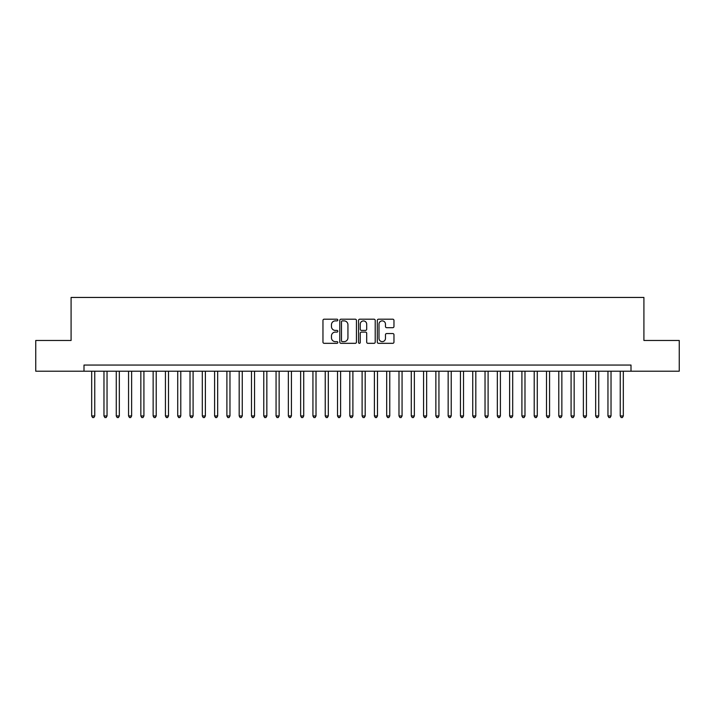 <?xml version="1.0" encoding="UTF-8"?>
<svg xmlns="http://www.w3.org/2000/svg" width="715" height="715" viewBox="0 0 715 715"><rect width="100%" height="100%" fill="white"/><g stroke="black" fill="none" stroke-linecap="round" stroke-linejoin="round"><path stroke-width="1.07" d="M337.829 320.034A0.849 0.849 0 0 0 336.988 319.194L324.172 319.194A1.207 1.207 0 0 0 322.966 320.4L322.966 342.119A1.207 1.207 0 0 0 324.172 343.325L336.988 343.325A0.849 0.849 0 0 0 337.829 342.476A0.849 0.849 0 0 0 336.988 341.636L335.326 341.636A3.861 3.861 0 0 1 331.465 337.775L331.465 335.961A3.861 3.861 0 0 1 335.326 332.1L336.988 332.1A0.849 0.849 0 0 0 337.829 331.26A0.849 0.849 0 0 0 336.988 330.41L335.326 330.41A3.861 3.861 0 0 1 331.465 326.549L331.465 324.744A3.861 3.861 0 0 1 335.326 320.883L336.988 320.883A0.849 0.849 0 0 0 337.829 320.034M392.758 327.693A1.207 1.207 0 0 0 393.965 326.487L393.965 320.4A1.207 1.207 0 0 0 392.758 319.194L378.521 319.194A1.207 1.207 0 0 0 377.314 320.4L377.314 342.119A1.207 1.207 0 0 0 378.521 343.325L392.758 343.325A1.207 1.207 0 0 0 393.965 342.119L393.965 334.754A1.207 1.207 0 0 0 392.758 333.548L386.672 333.548A1.207 1.207 0 0 0 385.465 334.754L385.465 338.401A3.226 3.226 0 0 1 382.239 341.636A3.226 3.226 0 0 1 379.004 338.401L379.004 324.11A3.226 3.226 0 0 1 382.239 320.883A3.226 3.226 0 0 1 385.465 324.11L385.465 326.487A1.207 1.207 0 0 0 386.672 327.693L392.758 327.693M83.995 371.21L35.75 371.21L35.75 340.474L71.089 340.474L71.089 297.449L643.911 297.449L643.911 340.474L679.25 340.474L679.25 371.21L631.005 371.21L631.005 365.061L83.995 365.061L83.995 371.21L631.005 371.21M356.445 320.4A1.207 1.207 0 0 0 355.239 319.194L341.001 319.194A1.207 1.207 0 0 0 339.795 320.4L339.795 342.119A1.207 1.207 0 0 0 341.001 343.325L355.239 343.325A1.207 1.207 0 0 0 356.445 342.119L356.445 320.4M359.761 319.194L373.999 319.194A1.207 1.207 0 0 1 375.205 320.4L375.205 342.119A1.207 1.207 0 0 1 373.999 343.325L367.903 343.325A1.207 1.207 0 0 1 366.697 342.119L366.697 333.306A1.207 1.207 0 0 0 365.49 332.1L361.45 332.1A1.207 1.207 0 0 0 360.244 333.306L360.244 342.476A0.849 0.849 0 0 1 359.404 343.325A0.849 0.849 0 0 1 358.555 342.476L358.555 320.4A1.207 1.207 0 0 1 359.761 319.194M342.324 320.883A0.849 0.849 0 0 0 341.484 321.723L341.484 340.787A0.849 0.849 0 0 0 342.324 341.636L344.076 341.636A3.861 3.861 0 0 0 347.937 337.775L347.937 324.744A3.861 3.861 0 0 0 344.076 320.883L342.324 320.883M366.697 324.163A3.226 3.226 0 0 0 363.47 320.937A3.226 3.226 0 0 0 360.244 324.163L360.244 329.204A1.207 1.207 0 0 0 361.45 330.41L365.49 330.41A1.207 1.207 0 0 0 366.697 329.204L366.697 324.163M91.681 371.21L91.681 415.951L94.755 415.951L94.755 371.21M94.755 415.951L93.835 417.551L92.601 417.551L91.681 415.951M103.97 371.21L103.97 415.951L107.044 415.951L107.044 371.21M107.044 415.951L106.124 417.551L104.891 417.551L103.97 415.951M116.268 371.21L116.268 415.951L119.334 415.951L119.334 371.21M119.334 415.951L118.413 417.551L117.189 417.551L116.268 415.951M128.557 371.21L128.557 415.951L131.632 415.951L131.632 371.21M131.632 415.951L130.711 417.551L129.478 417.551L128.557 415.951M140.846 371.21L140.846 415.951L143.921 415.951L143.921 371.21M143.921 415.951L143 417.551L141.767 417.551L140.846 415.951M153.144 371.21L153.144 415.951L156.219 415.951L156.219 371.21M156.219 415.951L155.289 417.551L154.065 417.551L153.144 415.951M165.433 371.21L165.433 415.951L168.508 415.951L168.508 371.21M168.508 415.951L167.587 417.551L166.354 417.551L165.433 415.951M177.722 371.21L177.722 415.951L180.797 415.951L180.797 371.21M180.797 415.951L179.876 417.551L178.652 417.551L177.722 415.951M190.02 371.21L190.02 415.951L193.095 415.951L193.095 371.21M193.095 415.951L192.165 417.551L190.941 417.551L190.02 415.951M202.309 371.21L202.309 415.951L205.384 415.951L205.384 371.21M205.384 415.951L204.463 417.551L203.23 417.551L202.309 415.951M214.598 371.21L214.598 415.951L217.673 415.951L217.673 371.21M217.673 415.951L216.752 417.551L215.528 417.551L214.598 415.951M226.896 371.21L226.896 415.951L229.971 415.951L229.971 371.21M229.971 415.951L229.05 417.551L227.817 417.551L226.896 415.951M239.185 371.21L239.185 415.951L242.26 415.951L242.26 371.21M242.26 415.951L241.339 417.551L240.106 417.551L239.185 415.951M251.483 371.21L251.483 415.951L254.549 415.951L254.549 371.21M254.549 415.951L253.628 417.551L252.404 417.551L251.483 415.951M263.772 371.21L263.772 415.951L266.847 415.951L266.847 371.21M266.847 415.951L265.926 417.551L264.693 417.551L263.772 415.951M276.062 371.21L276.062 415.951L279.136 415.951L279.136 371.21M279.136 415.951L278.215 417.551L276.982 417.551L276.062 415.951M288.36 371.21L288.36 415.951L291.425 415.951L291.425 371.21M291.425 415.951L290.505 417.551L289.28 417.551L288.36 415.951M300.649 371.21L300.649 415.951L303.723 415.951L303.723 371.21M303.723 415.951L302.803 417.551L301.569 417.551L300.649 415.951M312.938 371.21L312.938 415.951L316.012 415.951L316.012 371.21M316.012 415.951L315.092 417.551L313.858 417.551L312.938 415.951M325.236 371.21L325.236 415.951L328.31 415.951L328.31 371.21M328.31 415.951L327.381 417.551L326.156 417.551L325.236 415.951M337.525 371.21L337.525 415.951L340.599 415.951L340.599 371.21M340.599 415.951L339.679 417.551L338.445 417.551L337.525 415.951M349.814 371.21L349.814 415.951L352.888 415.951L352.888 371.21M352.888 415.951L351.968 417.551L350.743 417.551L349.814 415.951M362.112 371.21L362.112 415.951L365.186 415.951L365.186 371.21M365.186 415.951L364.257 417.551L363.032 417.551L362.112 415.951M374.401 371.21L374.401 415.951L377.475 415.951L377.475 371.21M377.475 415.951L376.555 417.551L375.321 417.551L374.401 415.951M386.69 371.21L386.69 415.951L389.764 415.951L389.764 371.21M389.764 415.951L388.844 417.551L387.619 417.551L386.69 415.951M398.988 371.21L398.988 415.951L402.062 415.951L402.062 371.21M402.062 415.951L401.142 417.551L399.908 417.551L398.988 415.951M411.277 371.21L411.277 415.951L414.351 415.951L414.351 371.21M414.351 415.951L413.431 417.551L412.197 417.551L411.277 415.951M423.575 371.21L423.575 415.951L426.641 415.951L426.641 371.21M426.641 415.951L425.72 417.551L424.495 417.551L423.575 415.951M435.864 371.21L435.864 415.951L438.939 415.951L438.939 371.21M438.939 415.951L438.018 417.551L436.785 417.551L435.864 415.951M448.153 371.21L448.153 415.951L451.228 415.951L451.228 371.21M451.228 415.951L450.307 417.551L449.074 417.551L448.153 415.951M460.451 371.21L460.451 415.951L463.517 415.951L463.517 371.21M463.517 415.951L462.596 417.551L461.372 417.551L460.451 415.951M472.74 371.21L472.74 415.951L475.815 415.951L475.815 371.21M475.815 415.951L474.894 417.551L473.661 417.551L472.74 415.951M485.029 371.21L485.029 415.951L488.104 415.951L488.104 371.21M488.104 415.951L487.183 417.551L485.95 417.551L485.029 415.951M497.327 371.21L497.327 415.951L500.402 415.951L500.402 371.21M500.402 415.951L499.472 417.551L498.248 417.551L497.327 415.951M509.616 371.21L509.616 415.951L512.691 415.951L512.691 371.21M512.691 415.951L511.77 417.551L510.537 417.551L509.616 415.951M521.905 371.21L521.905 415.951L524.98 415.951L524.98 371.21M524.98 415.951L524.059 417.551L522.835 417.551L521.905 415.951M534.203 371.21L534.203 415.951L537.278 415.951L537.278 371.21M537.278 415.951L536.348 417.551L535.124 417.551L534.203 415.951M546.492 371.21L546.492 415.951L549.567 415.951L549.567 371.21M549.567 415.951L548.646 417.551L547.413 417.551L546.492 415.951M558.781 371.21L558.781 415.951L561.856 415.951L561.856 371.21M561.856 415.951L560.935 417.551L559.711 417.551L558.781 415.951M571.079 371.21L571.079 415.951L574.154 415.951L574.154 371.21M574.154 415.951L573.233 417.551L572 417.551L571.079 415.951M583.369 371.21L583.369 415.951L586.443 415.951L586.443 371.21M586.443 415.951L585.522 417.551L584.289 417.551L583.369 415.951M595.667 371.21L595.667 415.951L598.732 415.951L598.732 371.21M598.732 415.951L597.812 417.551L596.587 417.551L595.667 415.951M607.956 371.21L607.956 415.951L611.03 415.951L611.03 371.21M611.03 415.951L610.11 417.551L608.876 417.551L607.956 415.951M620.245 371.21L620.245 415.951L623.319 415.951L623.319 371.21M623.319 415.951L622.399 417.551L621.165 417.551L620.245 415.951"/></g></svg>
